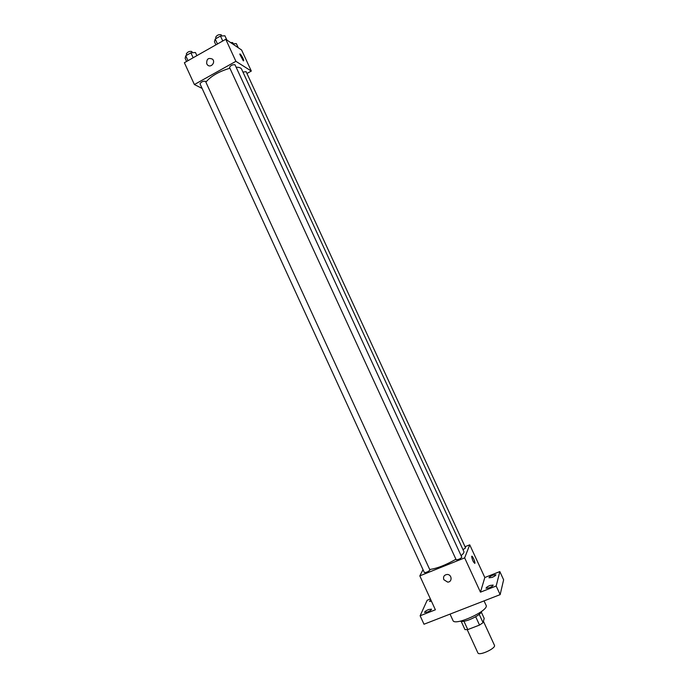 <?xml version="1.0" encoding="UTF-8"?>
<svg xmlns="http://www.w3.org/2000/svg" width="688" height="688" viewBox="0 0 688 688"><rect width="100%" height="100%" fill="white"/><g stroke="black" fill="none" stroke-linecap="round" stroke-linejoin="round"><path stroke-width="1.03" d="M467.204 629.649L477.876 652.878C478.917 656.275 496.349 648.259 494.44 645.258L483.415 621.29M481.368 612.26L484.189 618.374L483.053 622.666L479.527 625.074L467.78 629.58L464.968 629.597L461.235 621.47M463.97 621.298L467.78 629.58M475.692 616.732L479.527 625.074M481.884 611.185C480.714 613.868 476.603 616.697 469.534 619.664C464.89 621.384 461.768 621.883 460.186 621.169M479.235 614.375L483.053 622.666M450.038 614.109L452.979 620.516C454.596 626.501 489.572 610.419 486.081 605.294L484.051 600.891M465.036 546.728L469.741 544.827L484.816 577.516L499.832 571.59L503.625 579.812L500.15 594.63L424.006 624.231L420.127 615.769L427.179 600.263L430.421 598.981M499.832 571.59L496.177 586.013L500.15 594.63M496.177 586.013L480.448 592.162L464.649 557.865L419.818 575.873L435.384 609.8L420.127 615.769M443.82 579.683C443.003 576.69 444.113 574.953 447.131 574.463C452.016 574.317 452.541 582.194 447.639 582.1L443.82 579.683C443.012 576.69 444.113 574.953 447.131 574.463C452.016 574.317 452.541 582.194 447.647 582.1L443.82 579.674M427.497 612.028L424.582 612.415C424.677 611.615 426.01 610.66 428.59 609.534L431.514 609.147C431.428 609.946 430.086 610.901 427.497 612.028M431.462 601.243L429.518 601.329L430.834 599.893M492.144 577.378L489.022 577.825C489.082 577.112 490.32 576.234 492.746 575.185L495.876 574.738C495.824 575.452 494.577 576.329 492.144 577.378M489.28 587.836L486.063 588.257C486.115 587.5 487.405 586.572 489.925 585.488L493.15 585.058C493.098 585.823 491.808 586.744 489.28 587.836M484.816 577.516L480.448 592.162M429.69 569.483C437.009 568.469 445.755 565.054 455.929 559.241M461.089 555.663C463.308 553.814 464.228 552.455 463.875 551.587L241.6 69.144C240.946 67.82 239.132 67.192 236.147 67.252M469.741 544.827L464.649 557.865M419.818 575.873L423.017 569.664M463.007 549.703L465.57 547.88L246.115 71.672L242.959 72.102M424.393 572.416L424.367 572.605C426.569 572.485 428.418 571.616 429.94 570.017L205.497 81.313C203.132 80.978 201.292 81.803 199.993 83.798L424.367 572.605M456.196 559.636L456.178 559.8C458.406 559.688 460.281 558.837 461.811 557.228L235.012 64.792C232.63 64.474 230.79 65.326 229.5 67.364L456.178 559.8M471.813 556.231C473.361 557.641 474.393 559.955 474.909 563.171L474.883 563.274C473.447 562.492 472.381 560.221 471.676 556.48C471.891 554.588 475.279 561.597 474.909 563.171L474.772 563.42M205.884 82.156C210.795 76.196 218.801 71.552 229.895 68.232M246.949 73.487L251.318 71.062L235.907 61.327L194.386 84.538L202.117 88.417M251.318 71.062L241.617 50.018L225.759 39.285L235.907 61.327M225.759 39.285L184.375 62.728L194.386 84.538M206.753 63.846C206.417 58.987 208.344 57.431 212.523 59.177C215.92 62.402 210.657 68.37 207.484 64.904L206.753 63.846C206.417 58.987 208.344 57.431 212.532 59.177C215.92 62.402 210.657 68.37 207.484 64.904L206.753 63.846M243.268 60.776L239.785 54.214C239.906 52.563 243.973 59.314 243.672 60.656L243.268 60.776M239.88 54.025C241.6 55.375 242.864 57.586 243.672 60.656L243.578 60.845M238.246 47.739L236.354 43.628L232.535 43.877M230.557 42.536L232.707 42.604L233.275 43.826M196.888 55.642L195.452 52.512L190.903 52.838L185.734 55.771L185.149 58.36L186.586 61.473M190.903 52.838L193.156 57.749M185.734 55.771L187.987 60.682M186.508 54.18L186.302 53.965C187.549 51.867 189.381 51.041 191.797 51.488L192.365 52.735M226.877 40.042L224.916 35.793L220.461 36.043L215.206 39.027L214.45 41.727L215.903 44.866M220.461 36.043L222.749 40.988M215.206 39.027L217.485 43.972M215.834 37.505L215.662 37.315C216.909 35.165 218.741 34.305 221.175 34.753L221.734 35.974M186.302 53.965L186.844 55.143M215.662 37.315L216.195 38.468"/></g></svg>
